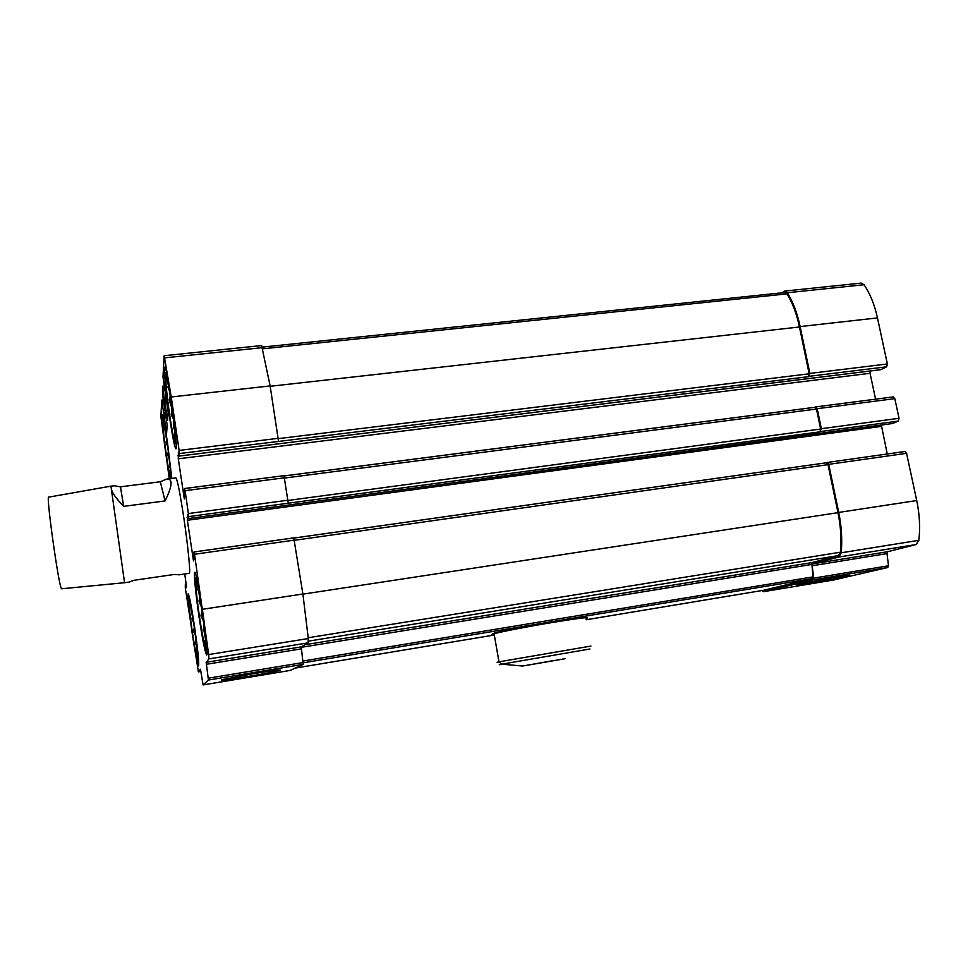 <?xml version="1.0" encoding="UTF-8"?>
<svg xmlns="http://www.w3.org/2000/svg" width="968" height="968" viewBox="0 0 968 968"><rect width="100%" height="100%" fill="white"/><g stroke="black" fill="none" stroke-linecap="round" stroke-linejoin="round"><path stroke-width="1.45" d="M199.081 617.16C202.663 640.695 205.228 653.315 206.765 655.009C207.975 654.997 205.906 633.048 202.433 609.792C198.779 586.015 196.238 573.504 194.798 572.245C193.576 572.499 195.718 594.606 199.081 617.16M171.82 478.422L167.524 442.969C164.814 425.012 162.987 415.635 162.043 414.824C161.051 414.849 163.326 436.967 166.363 457.489L169.884 478.676M175.849 477.914C177.289 479.099 179.963 492.531 183.872 518.183C188.01 546.025 190.684 573.504 189.317 573.334L189.232 573.346M184.755 574L186.437 586.197L185.977 587.866L185.348 584.273L185.287 587.818L198.367 671.84L200.485 669.251L203.074 684.92L208.435 680.044L206.16 662.293L208.931 658.893L208.677 654.574L194.52 554.265L194.048 551.966L193.588 553.648L194.169 558.548L193.503 560.895L187.368 520.264L187.635 514.431L188.385 518.558L188.796 516.573L185.106 490.679L184.658 488.501L184.283 490.752L184.331 498.883L178.281 458.808L178.414 452.104L179.128 456.085L179.455 453.544L179.141 450.423L171.227 396.989L164.161 355.716L162.987 376.854L168.166 412.15L167.537 420.499L162.503 386.244L162.515 394.303L167.186 425.351L166.593 433.047L161.765 400.099L160.882 416.579L169.279 478.749M198.367 671.84L200.884 671.429L198.367 671.84M290.17 670.425L203.074 684.92L290.182 670.425L303.178 664.35L301.229 646.866L308.09 642.861L308.296 638.541L302.887 594.001L293.752 537.869L194.072 551.978M892.302 423.548L188.385 518.558L892.484 423.524L898.292 421.08L899.042 418.297L894.819 398.635L893.113 396.953M192.075 632.564C195.185 653.243 197.351 664.35 198.573 665.923C199.202 663.032 197.883 650.048 194.604 626.986C191.446 606.137 189.292 595.09 188.155 593.868C187.55 597.038 188.857 609.937 192.075 632.564M169.582 417.438C172.594 437.33 174.712 447.809 175.958 448.862C177.265 449.091 174.797 422.956 171.118 398.344C168.069 378.343 165.964 367.961 164.79 367.199C163.471 367.308 166.036 393.673 169.582 417.438M762.191 590.516L763.328 591.702L813.011 579.892L813.713 578.138L812.188 565.76L887.015 553.587L888.503 565.772L887.704 567.526L833.218 580.074M836.413 576.989L798.14 584.382C787.734 587.201 841.991 577.775 849.505 575.464L836.413 576.989M812.188 565.76L812.648 563.884L887.547 551.724L887.015 553.587M812.648 563.884L838.845 557.036L841.204 552.801C842.39 539.902 841.567 526.435 838.712 512.423L828.729 464.35L827.241 462.474L826.478 462.764M887.547 551.724L916.2 544.524L918.838 540.313C920.326 527.572 919.612 514.311 916.72 500.553L906.568 453.314L904.971 451.487L827.41 462.462M188.796 516.573L819.981 431.837L821.336 428.715L817.186 408.702L815.77 406.911L814.995 407.274M179.455 453.544L808.546 376.673L809.865 373.43L800.137 326.567C797.269 313.087 793.01 301.81 787.359 292.747L784.758 291.065L781.89 292.832M880.698 369.679L886.64 366.811L887.366 363.968L877.468 317.915C874.552 304.666 870.075 293.606 864.049 284.725L861.23 283.104L784.903 291.053M253.689 673.631L223.221 679.427C210.407 682.767 270.266 673.244 279.607 670.485C282.922 669.263 274.283 670.316 253.689 673.631M887.257 453.992L881.328 425.037M288.258 503.191L283.975 475.663L184.682 488.537M875.58 399.179L870.063 373.297L870.305 370.986M278.53 441.396L270.132 385.917L261.602 345.564L164.173 355.716M808.546 376.673L809.175 373.805L799.459 326.99C796.652 313.801 792.49 302.754 786.96 293.861L784.879 292.517L262.401 347.101M819.981 431.837L820.634 429.042L816.484 409.041L815.068 407.262L284.181 475.954M304.859 644.736L811.825 562.626L838.542 555.584L840.43 552.196C841.591 539.563 840.781 526.386 837.985 512.665L828.015 464.64L826.527 462.764L293.921 538.075M811.825 562.626L812.866 576.904L812.164 578.646L763.498 590.298M194.435 627.373L198.053 659.97C197.678 673.292 185.42 588.484 189.292 599.398L194.435 627.373M194.326 627.627C197.375 648.197 198.621 664.459 196.528 655.735C194.326 647.374 189.498 613.954 189.135 604.601C189.196 598.103 190.926 605.786 194.326 627.627M191.095 608.352L191.325 609.501M192.608 616.689L191.894 618.625L193.552 622.557M194.29 627.421L193.648 631.632L195.354 634.996M196.056 640.405L195.645 644.144L196.637 645.184M170.283 478.615C167.016 465.874 160.264 411.194 163.132 420.306L167.452 443.973L171.397 478.482M171.009 399.675C173.925 420.051 175.414 434.112 175.486 441.831C174.857 458.989 161.269 359.733 166.181 373.793L171.009 399.675M205.41 638.469L204.066 631.051M202.191 610.3C204.829 628.559 206.172 641.046 206.244 647.737C205.688 665.548 191.059 564.356 196.286 578.9L202.191 610.3M167.391 444.627C170.562 465.886 172.098 485.113 169.969 475.917C167.875 467.798 163.265 434.511 162.963 425.351C162.975 419.168 164.451 425.593 167.391 444.627M165.201 431.026L165.576 433.192M166.69 439.968L165.988 442.388L167.645 446.309M168.335 451.233L167.742 455.408L169.231 458.106M169.957 464.325L169.618 467.084L170.308 467.641M170.937 400.534C174.784 426.162 176.333 449.237 173.478 436.616C170.937 426.452 166.194 391.774 165.782 380.339C165.734 371.651 167.464 378.391 170.937 400.534M173.49 419.894L173.332 418.563M170.235 395.876L169.182 399.796L172.171 409.331M168.589 386.184L167.839 386.91L169.4 390.769M171.917 409.355L171.191 414.74L173.284 418.563M173.865 423.27L173.345 427.953L174.409 428.727M202.046 610.639C205.761 635.395 206.898 654.344 204.079 642.401C201.392 631.923 196.395 597.341 195.887 585.688C195.875 576.384 197.932 584.696 202.046 610.639M202.058 610.687L200.945 615.963L203.135 620.294L203.933 624.481M201.719 610.735L201.392 606.295M198.343 588.98L197.774 589.246L198.924 591.871M200.013 597.921L198.948 601.031L201.138 606.343M203.824 624.493L203.268 630.241L204.792 631.85M205.47 639.243L205.531 640.15M196.492 644.01L195.645 644.144M194.871 631.438L193.648 631.632M192.898 618.479L191.894 618.625M204.587 630.035L203.268 630.241M202.772 615.684L200.945 615.963M200.509 600.801L198.948 601.031M198.379 589.161L197.774 589.246M174.325 427.832L173.345 427.953M172.849 414.546L171.191 414.74M170.804 399.615L169.182 399.796M168.71 386.813L167.839 386.91M170.247 467.012L169.618 467.084M168.868 455.262L167.742 455.408M167.041 442.255L165.988 442.388M160.337 481.749L120.455 486.831L114.188 485.754C112.034 485.912 111.09 487.001 111.368 489.009L111.368 489.009C111.973 492.627 116.087 498.411 123.674 506.361L165.044 500.94C172.534 485.646 173.03 478.361 166.544 479.099L160.337 481.749L165.044 500.94M61.734 588.762L61.42 588.532C58.564 585.495 45.859 494.333 48.666 497.141L110.933 486.154L124.557 582.736L128.369 582.179M179.407 574.774L174.228 574.46L133.838 580.316L129.143 582.071M120.455 486.831L123.674 506.361M553.732 660.539L522.672 666.032L553.732 660.539M527.427 665.222L564.985 658.724L527.427 665.222M494.237 634.633C491.284 634.851 491.236 634.548 494.079 633.737L494.273 633.689C501.291 631.693 529.581 626.235 553.95 622.218C580.824 617.874 591.533 616.628 586.063 618.491M494.128 634.016C491.708 634.149 491.901 633.81 494.721 633.024C501.654 631.039 529.593 625.643 553.672 621.686C577.836 617.765 588.846 616.41 586.693 617.608M763.328 591.702L833.279 580.062L763.316 591.702M813.011 579.892L887.704 567.526M813.713 578.138L888.503 565.772M838.845 557.036L916.2 544.524M841.204 552.801L918.838 540.313M838.712 512.423L916.72 500.553M828.729 464.35L906.568 453.314M820.683 431.522L898.292 421.08M821.336 428.715L899.042 418.297M817.186 408.702L894.819 398.635M809.236 376.298L886.64 366.811M809.865 373.43L887.366 363.968M800.137 326.567L877.468 317.915M787.359 292.747L864.049 284.725M185.541 585.253L186.364 585.132M185.36 584.285L186.243 584.152L185.348 584.273M208.435 680.044L303.178 664.35M208.289 678.205L303.178 662.523M206.353 664.29L301.314 648.85M206.16 662.293L301.229 646.866M208.931 658.893L308.09 642.861M208.677 654.574L308.296 638.541M202.663 609.271L302.887 594.001M194.52 554.265L294.405 540.108M193.043 558.633L194.181 558.476M187.368 520.264L881.376 426.404M187.078 517.311L188.119 517.178M188.494 513.536L288.125 500.19M185.106 490.679L284.592 477.781M183.896 496.741L184.719 496.632M178.281 458.808L870.063 373.297M177.967 455.771L179.019 455.638M179.141 456.061L880.953 369.655M179.141 450.423L278.385 438.31M171.227 396.989L270.132 385.917M164.742 357.858L262.534 347.633M164.766 402.398L166.823 402.168M164.608 400.946L166.605 400.728M164.645 400.522L166.544 400.304M164.487 399.07L166.327 398.864M162.854 388.047L164.487 387.865M163.943 415.611L165.831 415.393M163.798 414.231L165.625 414.026M163.822 413.832L165.564 413.639M163.665 412.453L165.371 412.259M162.104 401.841L163.604 401.672M262.836 348.795L786.96 293.861M270.193 386.292L799.459 326.99M278.433 438.625L809.175 373.805M284.64 478.047L816.484 409.041M288.161 500.432L820.634 429.042M294.441 540.301L828.015 464.64M302.911 594.146L837.985 512.665M308.223 637.743L840.43 552.196M308.405 641.143L838.542 555.584M301.157 647.338L811.365 564.513M303.008 661.035L812.866 576.904M303.214 662.802L812.164 578.646M295.167 668.089L494.309 635.02L295.167 668.089M586.112 619.762L763.558 590.286L586.112 619.762M502.622 664.302C498.411 664.943 498.133 664.895 501.763 664.169L589.948 648.996M499.064 662.148C496.1 662.56 496.076 662.463 498.98 661.846L501.763 664.169L522.672 666.032M494.079 633.737L498.98 661.846L590.916 646.08M827.241 462.474L904.971 451.487M815.77 406.911L893.295 396.892M194.048 551.954L293.752 537.869M184.658 488.501L283.975 475.663M179.128 456.085L880.844 369.691M162.503 386.244L164.221 386.05M161.765 400.099L163.35 399.917M284.168 475.917L815.068 407.262M293.909 538.051L826.527 462.764M278.966 669.989L279.607 670.485M190.672 606.27L189.135 604.601M197.46 653.751L196.528 655.735M175.486 441.831L176.164 442.315M166.181 373.793L166.75 373.128M206.244 647.737L206.946 648.209M196.286 578.9L196.855 578.186M164.415 427.009L162.963 425.351M170.864 474.066L169.969 475.917M167.924 382.711L165.782 380.339M174.821 433.966L173.478 436.616M198.162 588.084L195.887 585.688M205.41 639.703L204.079 642.401M178.729 574.871L189.317 573.334M110.933 486.166L113.546 485.827M167.258 479.003L175.934 477.902M61.601 588.774L124.557 582.712M494.721 633.024L494.273 633.689"/></g></svg>
